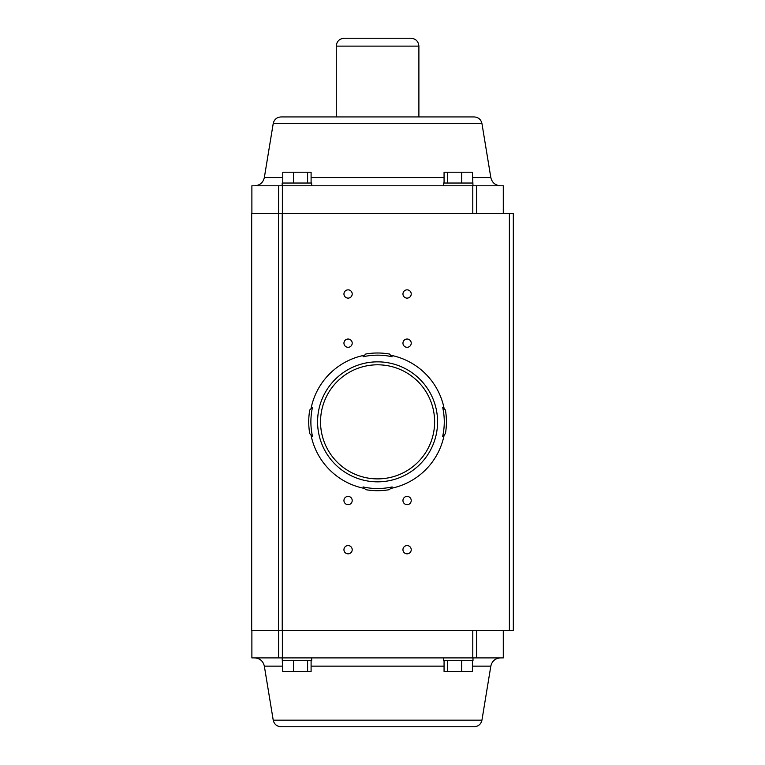 <?xml version="1.0" encoding="UTF-8"?>
<svg xmlns="http://www.w3.org/2000/svg" width="765" height="765" viewBox="0 0 765 765"><rect width="100%" height="100%" fill="white"/><g stroke="black" fill="none" stroke-linecap="round" stroke-linejoin="round"><path stroke-width="1.15" d="M377.585 364.8A57.05 57.05 0 0 0 328.175 450.365A57.05 57.05 0 0 0 426.985 450.365A57.05 57.05 0 0 0 377.585 364.8M309.749 410.04L312.493 407.296A66.698 66.698 0 0 0 312.493 436.385L309.749 433.65A68.85 68.85 0 0 1 309.749 410.04M365.775 489.677A68.85 68.85 0 0 0 389.385 489.677A68.85 68.85 0 0 1 365.775 489.677L363.04 486.932A66.698 66.698 0 0 0 392.129 486.932L389.385 489.677A68.85 68.85 0 0 1 365.775 489.677M309.749 433.65L310.982 434.874A67.865 67.865 0 0 0 364.551 488.443A67.865 67.865 0 0 1 310.982 434.874L312.493 436.385M445.412 433.65L442.667 436.385A66.698 66.698 0 0 0 442.667 407.296L445.412 410.04A68.85 68.85 0 0 1 445.412 433.65M445.412 410.04L444.188 408.816A67.865 67.865 0 0 0 390.609 355.237A67.865 67.865 0 0 1 444.188 408.816L442.667 407.296M389.385 489.677L390.609 488.443A67.865 67.865 0 0 0 444.188 434.874A67.865 67.865 0 0 1 390.609 488.443L392.129 486.932M363.04 356.758A66.698 66.698 0 0 1 392.129 356.758L389.385 354.013A68.85 68.85 0 0 0 365.775 354.013L363.04 356.758L365.775 354.013A68.85 68.85 0 0 1 389.385 354.013M310.982 408.816A67.865 67.865 0 0 1 364.551 355.237M472.99 185.79L472.407 172.211L444.063 172.211L444.063 183.036M472.407 183.036L443.48 183.036L443.48 185.79M461.744 183.036L461.725 172.211M311.68 185.79L311.68 183.036L307.607 183.036L307.607 172.211L311.097 172.211L311.097 183.036M311.097 660.654L311.097 671.469L282.763 671.469L282.18 657.9M336.275 46.12L336.275 116.94L280.984 116.94L474.176 116.94L418.895 116.94L418.895 46.12L336.275 46.12C336.734 41.339 339.364 38.719 344.145 38.25L411.025 38.25C415.806 38.719 418.426 41.339 418.895 46.12M377.585 116.94L418.895 116.94M280.984 116.94C276.796 117.246 274.205 119.445 273.22 123.528L264.346 177.547L282.763 177.547M476.585 630.36L476.585 657.9L503.284 657.9L503.284 630.36M293.444 671.469L293.444 660.654L282.773 660.654M472.99 657.9L472.99 660.654L443.48 660.654L443.48 657.9M307.607 183.036L282.18 183.036L282.18 185.79M311.68 657.9L311.68 660.654L293.444 660.654M282.228 213.33L282.228 630.36L278.431 630.36L278.431 213.33L513.315 213.33L513.315 630.36L509.385 630.36L509.385 213.33M293.444 183.036L293.444 172.211L282.763 172.211L282.763 183.036M254.64 657.9C259.88 658.283 263.112 661.027 264.346 666.143L273.22 720.161C274.205 724.245 276.796 726.444 280.984 726.75L474.176 726.75C478.374 726.444 480.956 724.245 481.94 720.161L490.824 666.143C492.058 661.027 495.29 658.283 500.53 657.9M278.584 213.33L278.584 185.79L251.886 185.79L251.886 213.33M278.584 185.79L503.284 185.79L503.284 213.33M254.64 185.79C259.88 185.398 263.112 182.653 264.346 177.547M348.075 496.399A4.131 4.131 0 0 1 351.651 502.595A4.131 4.131 0 0 1 344.499 502.595A4.131 4.131 0 0 1 348.075 496.399M282.228 630.36L509.385 630.36M348.075 298.111A4.131 4.131 0 0 0 351.651 291.914A4.131 4.131 0 0 0 344.499 291.914A4.131 4.131 0 0 0 348.075 298.111M348.075 347.291A4.131 4.131 0 0 0 351.651 341.094A4.131 4.131 0 0 0 344.499 341.094A4.131 4.131 0 0 0 348.075 347.291M348.075 545.579A4.131 4.131 0 0 1 351.651 551.775A4.131 4.131 0 0 1 344.499 551.775A4.131 4.131 0 0 1 348.075 545.579M407.085 496.399A4.131 4.131 0 0 0 403.509 502.595A4.131 4.131 0 0 0 410.671 502.595A4.131 4.131 0 0 0 407.085 496.399M407.085 545.579A4.131 4.131 0 0 0 403.509 551.775A4.131 4.131 0 0 0 410.671 551.775A4.131 4.131 0 0 0 407.085 545.579M407.085 298.111A4.131 4.131 0 0 0 410.671 291.914A4.131 4.131 0 0 0 403.509 291.914A4.131 4.131 0 0 0 407.085 298.111M407.085 347.291A4.131 4.131 0 0 0 410.671 341.094A4.131 4.131 0 0 0 403.509 341.094A4.131 4.131 0 0 0 407.085 347.291M278.431 213.33L251.685 213.33L251.685 630.36L278.431 630.36M476.585 657.9L278.584 657.9L278.584 630.36M472.407 660.654L472.407 671.469L447.554 671.469L447.554 660.654M461.725 671.469L461.725 660.654M447.554 671.469L444.063 671.469L444.063 660.654M307.616 660.654L307.607 671.469M251.886 630.36L251.886 657.9L278.584 657.9M307.607 172.211L293.444 172.211M447.554 172.211L447.554 183.036M377.585 361.845A59.995 59.995 0 0 0 325.622 451.838A59.995 59.995 0 0 0 429.538 451.838A59.995 59.995 0 0 0 377.585 361.845M273.22 123.528L481.94 123.528C480.956 119.445 478.374 117.246 474.176 116.94M476.585 185.79L476.585 213.33M273.22 720.161L481.94 720.161M311.097 177.547L444.063 177.547M472.407 177.547L490.824 177.547C492.058 182.653 495.29 185.398 500.53 185.79M472.789 657.9L472.789 630.36M282.371 630.36L282.371 657.9M282.371 185.79L282.371 213.33M264.346 666.143L282.763 666.143M311.097 666.143L444.063 666.143M472.407 666.143L490.824 666.143M472.789 213.33L472.789 185.79M481.94 123.528L490.824 177.547"/></g></svg>
